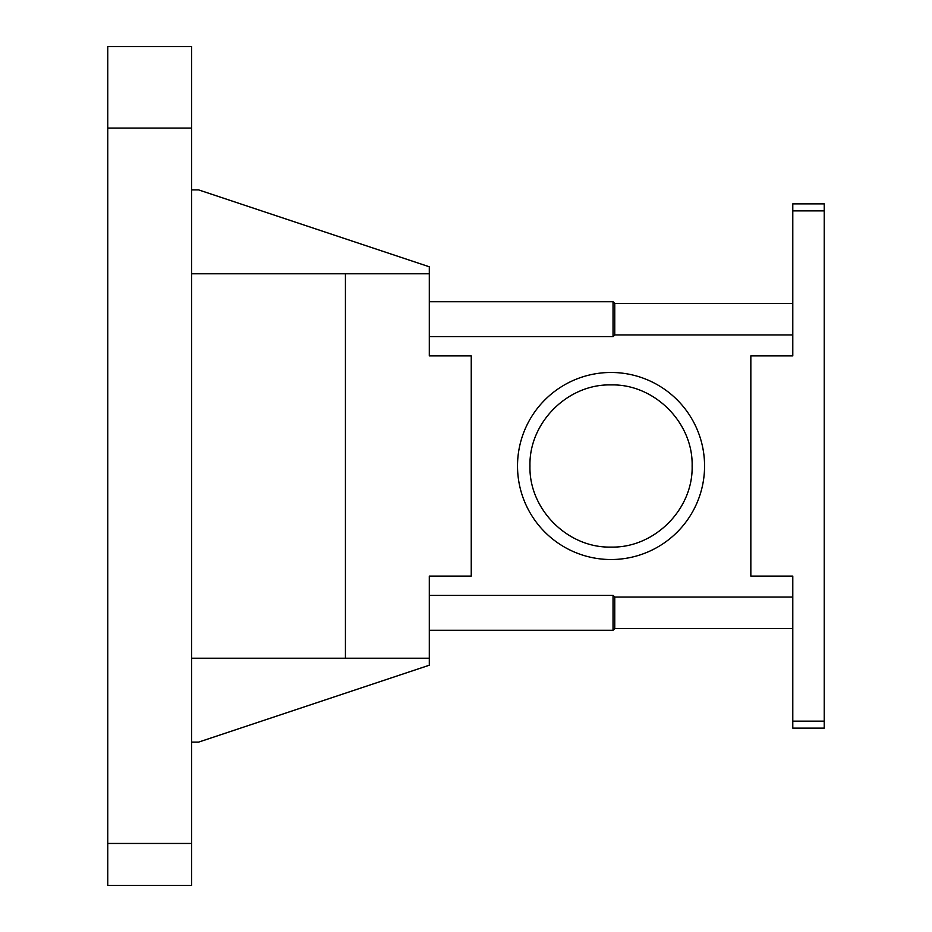 <?xml version="1.0" encoding="UTF-8"?>
<svg xmlns="http://www.w3.org/2000/svg" width="932" height="932" viewBox="0 0 932 932"><rect width="100%" height="100%" fill="white"/><g stroke="black" fill="none" stroke-linecap="round" stroke-linejoin="round"><path stroke-width="1.4" d="M345.423 273.775L429.303 273.775L429.303 355.908L471.243 355.908L471.243 576.092L429.303 576.092L429.303 658.225L345.423 658.225L345.423 273.775L191.643 273.775L191.643 885.4L107.763 885.4L107.763 46.6L191.643 46.6L191.643 273.775M429.303 273.775L429.303 266.785L198.632 189.895L191.643 189.895M345.423 658.225L191.643 658.225M191.643 742.105L198.632 742.105L429.303 665.215L429.303 658.225M191.643 128.08L107.763 128.08M792.783 303.448L614.759 303.448L614.759 334.972L613.035 336.685L429.303 336.685M792.783 334.972L614.759 334.972M614.759 303.448L613.035 301.735L613.035 336.685M613.035 301.735L429.303 301.735M792.783 597.028L614.759 597.028L614.759 628.552L613.035 630.265L429.303 630.265M792.783 628.552L614.759 628.552M614.759 597.028L613.035 595.315L613.035 630.265M613.035 595.315L429.303 595.315M792.783 721.135L792.783 576.092L750.842 576.092L750.842 355.908L792.783 355.908L792.783 203.875L824.238 203.875L824.238 728.125L792.783 728.125L792.783 721.135L824.238 721.135M517.516 466A93.526 93.526 0 0 1 611.043 372.474A93.526 93.526 0 0 1 704.569 466A93.526 93.526 0 0 1 611.043 559.526A93.526 93.526 0 0 1 517.516 466M529.958 466C528.852 422.674 567.716 383.809 611.043 384.916C654.369 383.809 693.233 422.674 692.127 466C693.233 509.326 654.369 548.191 611.043 547.084C567.716 548.191 528.852 509.326 529.958 466M191.643 843.46L107.763 843.46M792.783 210.865L824.238 210.865"/></g></svg>

